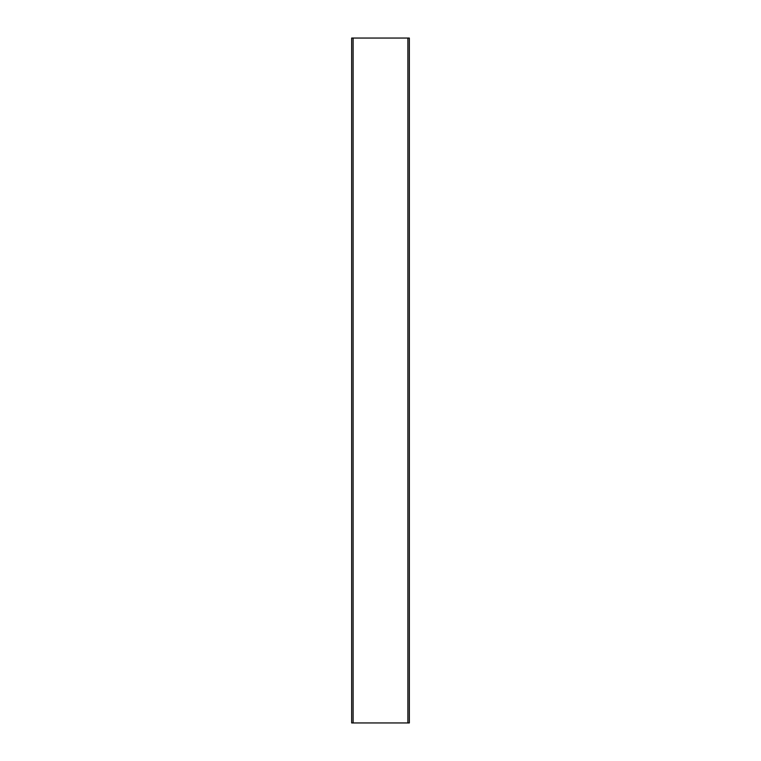 <?xml version="1.0" encoding="UTF-8"?>
<svg xmlns="http://www.w3.org/2000/svg" width="761" height="761" viewBox="0 0 761 761"><rect width="100%" height="100%" fill="white"/><g stroke="black" fill="none" stroke-linecap="round" stroke-linejoin="round"><path stroke-width="1.14" d="M353.104 38.05L409.342 38.05L409.342 722.95L351.658 722.95L351.658 38.05L353.104 38.05L353.104 722.95M407.896 38.05L407.896 722.95"/></g></svg>
